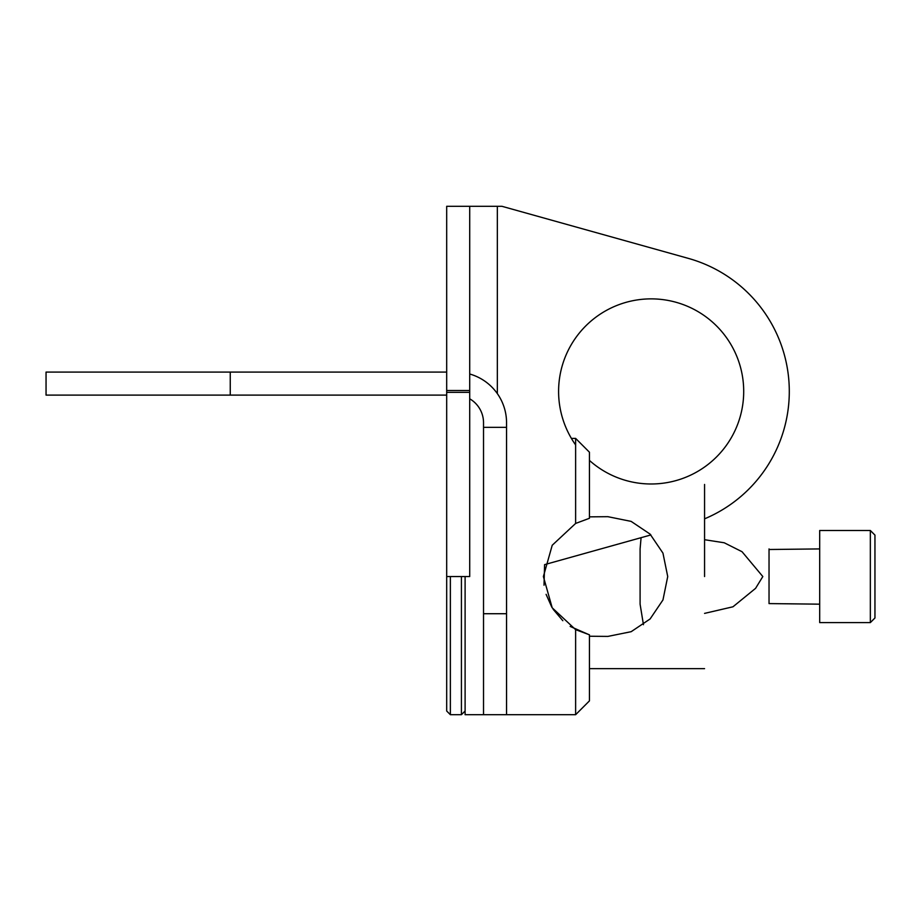 <?xml version="1.0" encoding="UTF-8"?>
<svg xmlns="http://www.w3.org/2000/svg" width="921" height="921" viewBox="0 0 921 921"><rect width="100%" height="100%" fill="white"/><g stroke="black" fill="none" stroke-linecap="round" stroke-linejoin="round"><path stroke-width="1.38" d="M446.685 390.504L446.685 711.012L446.685 576.546L469.71 576.546L469.71 206.304L446.685 206.304L446.685 390.504L469.71 390.504M497.34 393.612L497.34 206.304L501.945 206.304L688.321 258.375A138.15 138.15 0 0 1 704.565 518.834M497.34 206.304L469.71 206.304M575.625 444.935A92.561 92.561 0 0 1 673.435 301.593A92.561 92.561 0 0 1 732.966 434.7A92.561 92.561 0 0 1 589.44 460.419M650.894 534.94L544.587 564.631L544.023 585.215L544.587 564.631M506.55 714.696L506.55 576.546L506.55 714.696L575.625 714.696L575.625 629.653L552.197 607.802L543.39 576.546L552.22 545.255L575.625 523.439L575.625 438.396L575.625 523.439L589.44 518.293L589.44 452.211L575.625 438.396L571.388 438.396L575.625 438.396L589.44 452.211L589.44 518.293L575.625 523.439L552.22 545.255L543.39 576.546L552.197 607.802L575.625 629.653L589.44 634.799L589.44 700.881L589.44 634.799L575.625 629.653L575.625 714.696L589.44 700.881L575.625 714.696L465.105 714.696L465.105 576.546L465.105 714.696L483.525 714.696L483.525 576.546L483.525 714.696L483.525 613.72L506.55 613.72L506.55 714.696M546.095 594.344L551.76 607.066L546.095 594.344M553.13 609.265L562.835 620.708L553.13 609.265M570.157 626.43L589.095 634.719L570.157 626.43M704.565 576.546L704.565 484.446L704.565 576.546M607.86 636.411L631.161 631.691L650.111 618.958L662.97 599.928L667.725 576.546L662.947 553.107L650.042 534.065L631.138 521.39L607.86 516.681L589.44 516.854L607.86 516.681L631.138 521.39L650.042 534.065L662.947 553.107L667.725 576.546L662.97 599.928L650.111 618.958L631.161 631.691L607.86 636.411L589.44 636.238L607.86 636.411M769.035 576.546L769.035 548.916L769.035 576.546M769.035 549.503L769.035 603.589L819.69 604.176L769.035 603.589L769.035 549.503L819.69 548.916L769.035 549.503M819.69 530.496L819.69 622.596L819.69 530.496L870.345 530.496L870.345 622.596L819.69 622.596L870.345 622.596L870.345 530.496L819.69 530.496M874.95 535.101L874.95 617.991L870.345 622.596L874.95 617.991L874.95 535.101L870.345 530.496L874.95 535.101M461.421 576.546L461.421 714.696L461.421 576.546M450.369 714.696L450.369 576.546L450.369 714.696L461.421 714.696L465.105 711.012L461.421 714.696L450.369 714.696L446.685 711.012L450.369 714.696M469.71 374.007A50.655 50.655 0 0 1 506.55 422.739L506.55 613.72M469.71 398.816A27.63 27.63 0 0 1 483.525 422.739L483.525 613.72M483.525 427.344L506.55 427.344M46.05 372.084L46.05 395.109L46.05 372.084L446.685 372.084M46.05 395.109L446.685 395.109M446.685 392.346L469.71 392.346M230.25 372.084L230.25 395.109M589.44 668.646L704.565 668.646L589.44 668.646M640.095 576.546L640.095 548.916L640.095 604.176L643.445 624.691L640.095 604.176L640.095 548.916L640.095 576.546M641.085 537.68L640.095 548.916L641.085 537.68M704.565 613.386L732.966 606.789L755.577 588.346L762.818 576.546L742.038 551.714L724.24 542.78L704.565 539.706L724.24 542.78L742.038 551.714L762.818 576.546L755.577 588.346L732.966 606.789L704.565 613.386"/></g></svg>
